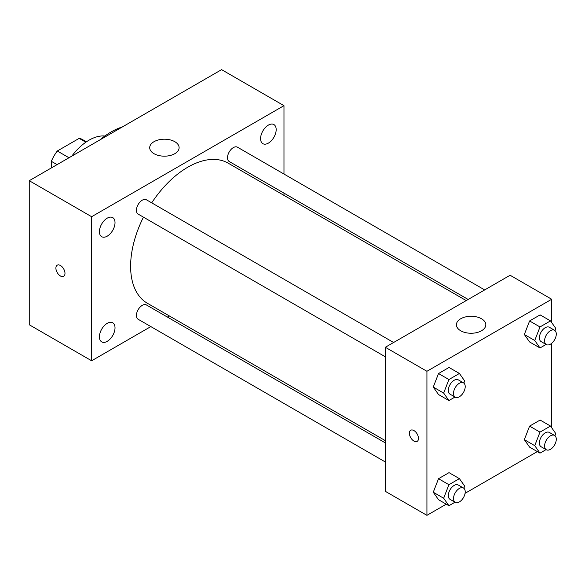 <?xml version="1.0" encoding="UTF-8"?>
<svg xmlns="http://www.w3.org/2000/svg" width="585" height="585" viewBox="0 0 585 585"><rect width="100%" height="100%" fill="white"/><g stroke="black" fill="none" stroke-linecap="round" stroke-linejoin="round"><path stroke-width="0.88" d="M68.993 157.753L57.293 151.003L79.18 138.367A28.468 16.431 120 0 1 82.47 139.544L86.419 141.819M51.341 167.946L51.341 161.314A28.468 16.431 120 0 1 57.293 151.003M57.089 164.634L51.341 161.314M85.841 142.213L79.18 138.367M71.794 156.136A44.109 25.469 -60 0 1 104.839 136.027M99.874 139.932A69.842 40.321 -60 0 1 122.382 126.93M150.842 326.591L91.633 360.777L29.25 324.763L29.25 180.699L221.591 69.652L283.974 105.666L283.974 174.037M268.376 125.117A11.027 6.369 120 0 0 261.173 134.835A11.027 6.369 120 0 0 262.862 143.669A11.027 6.369 120 0 0 273.89 137.307A11.027 6.369 120 0 0 273.89 124.568A11.027 6.369 120 0 0 268.376 125.117M107.223 218.154A11.027 6.369 120 0 0 100.02 227.872A11.027 6.369 120 0 0 101.71 236.713A11.027 6.369 120 0 0 112.737 230.344A11.027 6.369 120 0 0 112.737 217.613A11.027 6.369 120 0 0 107.223 218.154M107.223 323.322A11.027 6.369 120 0 0 100.02 333.04A11.027 6.369 120 0 0 101.71 341.881A11.027 6.369 120 0 0 112.737 335.512A11.027 6.369 120 0 0 112.737 322.781A11.027 6.369 120 0 0 107.223 323.322M91.633 360.777L91.633 216.713L29.25 180.699M91.633 216.713L283.974 105.666M174.805 153.687A14.705 8.49 180 0 1 158.784 155.53A14.705 8.49 180 0 1 149.709 147.691A14.705 8.49 180 0 1 164.407 139.201A14.705 8.49 180 0 1 179.112 147.691A14.705 8.49 180 0 1 174.805 153.687M169.314 315.929L167.368 317.055M64.986 273.363A6.435 3.715 60 0 1 63.655 276.31A6.435 3.715 60 0 1 57.228 272.595A6.435 3.715 60 0 1 57.228 265.173A6.435 3.715 60 0 1 62.178 266.892A6.435 3.715 60 0 1 64.986 273.363M63.655 276.31A6.435 3.715 60 0 1 57.228 272.595A6.435 3.715 60 0 1 57.228 265.166M283.974 193.123L283.974 195.368M484.68 289.919L237.473 147.193A8.263 4.768 120 0 0 233.342 147.603A8.263 4.768 120 0 0 227.499 157.723A8.263 4.768 120 0 0 229.21 161.504L468.154 299.461M385.339 442.896L146.396 304.946A8.263 4.768 120 0 0 142.265 305.355A8.263 4.768 120 0 0 136.422 315.476A8.263 4.768 120 0 0 138.133 319.256L385.339 461.982M393.603 342.503L146.396 199.777A8.263 4.768 120 0 0 142.265 200.187A8.263 4.768 120 0 0 136.868 207.47A8.263 4.768 120 0 0 138.133 214.088L385.339 356.813M143.449 217.159A80.869 46.69 120 0 0 130.616 266.241A80.869 46.69 120 0 0 147.369 303.257L385.339 440.651M466.208 300.58L228.238 163.193A80.869 46.69 120 0 0 151.712 202.849M446.267 504.182L426.926 515.348L385.339 491.334L385.339 347.271L510.105 275.242L551.692 299.249L551.692 322.591M537.344 451.598L465.075 493.323M529.593 341.962L524.343 334.488L529.593 320.953L540.101 314.891L529.593 320.953L524.343 334.488L529.593 341.962L539.992 347.965L534.741 340.492L539.992 326.957L550.5 320.887L555.75 328.361L554.916 330.503M438.523 499.707L433.266 492.241L438.523 478.698L449.024 472.636L438.523 478.698L433.266 492.241L438.523 499.707L448.914 505.711L443.664 498.237L448.914 484.702L459.422 478.64L464.673 486.113L463.839 488.256M551.692 343.3L551.692 427.752M426.926 515.348L426.926 371.285L551.692 299.249M529.593 447.13L524.343 439.657L529.593 426.121L540.101 420.052L529.593 426.121L524.343 439.657L529.593 447.13L539.992 453.134L534.741 445.66L539.992 432.125L550.5 426.055L555.75 433.529L554.916 435.671M438.523 394.546L433.266 387.073L438.523 373.537L449.024 367.468L438.523 373.537L433.266 387.073L438.523 394.546L448.914 400.549L443.664 393.076L448.914 379.541L459.422 373.471L464.673 380.945L463.839 383.087M426.926 371.285L385.339 347.271M460.717 330.766A14.705 8.49 180 0 1 456.41 324.763A14.705 8.49 180 0 1 471.115 316.273A14.705 8.49 180 0 1 485.821 324.763A14.705 8.49 180 0 1 476.746 332.609A14.705 8.49 180 0 1 460.717 330.766M418.48 438.436A6.435 3.715 60 0 1 417.149 441.382A6.435 3.715 60 0 1 410.714 437.668A6.435 3.715 60 0 1 410.714 430.238A6.435 3.715 60 0 1 415.672 431.964A6.435 3.715 60 0 1 418.48 438.436M417.149 441.382A6.435 3.715 60 0 1 410.721 437.668A6.435 3.715 60 0 1 410.721 430.238M455.006 397.032L448.914 400.549M463.495 382.853L458.304 379.855A8.263 4.768 120 0 0 451.934 382.071A8.263 4.768 120 0 0 448.329 390.385A8.263 4.768 120 0 0 450.041 394.166L455.232 397.164A8.263 4.768 120 0 0 463.495 392.396A8.263 4.768 120 0 0 463.495 382.853A8.263 4.768 120 0 0 457.134 385.069A8.263 4.768 120 0 0 453.521 393.383A8.263 4.768 120 0 0 455.232 397.164M443.664 393.076L433.266 387.073M448.914 379.541L438.523 373.537M459.422 373.471L449.024 367.468M546.083 344.448L539.992 347.965M554.573 330.269L549.373 327.271A8.263 4.768 120 0 0 543.012 329.487A8.263 4.768 120 0 0 539.399 337.801A8.263 4.768 120 0 0 541.11 341.582L546.31 344.587A8.263 4.768 120 0 0 554.573 339.812A8.263 4.768 120 0 0 554.573 330.269A8.263 4.768 120 0 0 548.211 332.485A8.263 4.768 120 0 0 544.598 340.799A8.263 4.768 120 0 0 546.31 344.587M534.741 340.492L524.343 334.488M539.992 326.957L529.593 320.953M550.5 320.887L540.101 314.891M455.006 502.201L448.914 505.711M463.495 488.022L458.304 485.016A8.263 4.768 120 0 0 451.934 487.232A8.263 4.768 120 0 0 448.329 495.546A8.263 4.768 120 0 0 450.041 499.334L455.232 502.332A8.263 4.768 120 0 0 463.495 497.564A8.263 4.768 120 0 0 463.495 488.022A8.263 4.768 120 0 0 457.134 490.237A8.263 4.768 120 0 0 453.521 498.552A8.263 4.768 120 0 0 455.232 502.332M443.664 498.237L433.266 492.241M448.914 484.702L438.523 478.698M459.422 478.64L449.024 472.636M546.083 449.616L539.992 453.134M554.573 435.437L549.373 432.439A8.263 4.768 120 0 0 543.012 434.648A8.263 4.768 120 0 0 539.399 442.969A8.263 4.768 120 0 0 541.11 446.75L546.31 449.748A8.263 4.768 120 0 0 554.573 444.98A8.263 4.768 120 0 0 554.573 435.437A8.263 4.768 120 0 0 548.211 437.653A8.263 4.768 120 0 0 544.598 445.967A8.263 4.768 120 0 0 546.31 449.748M534.741 445.66L524.343 439.657M539.992 432.125L529.593 426.121M550.5 426.055L540.101 420.052"/></g></svg>

